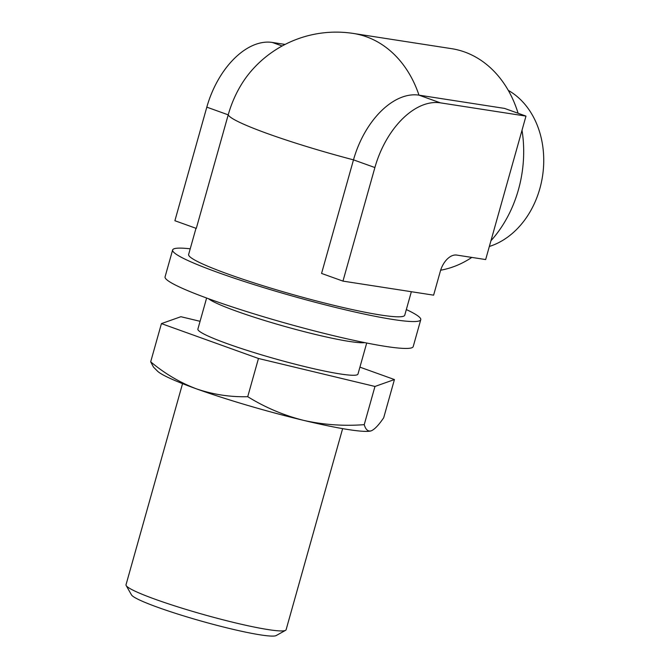 <?xml version="1.0" encoding="UTF-8"?>
<svg xmlns="http://www.w3.org/2000/svg" width="669" height="669" viewBox="0 0 669 669"><rect width="100%" height="100%" fill="white"/><g stroke="black" fill="none" stroke-linecap="round" stroke-linejoin="round"><path stroke-width="1" d="M518.099 113.27A112.241 88.693 -81.2 0 0 464.621 51.99A112.241 88.693 -81.2 0 0 451.558 48.661L353.357 33.45A112.241 112.241 0 0 0 250.482 71.876A74.828 45.333 109.8 0 0 228.213 114.842L196.293 228.405L174.893 220.72L206.813 107.149A74.828 45.333 -70.2 0 1 272.3 42.448L285.086 44.43M440.645 270.209A112.241 88.693 -81.2 0 0 471.821 257.414M490.946 240.756A112.241 88.693 -81.2 0 0 522.012 130.229M525.985 116.105L485.661 259.555L456.701 255.073A18.707 11.331 -70.2 0 0 440.336 271.246L433.612 295.163L342.963 281.114L374.891 167.551A74.828 45.333 -70.2 0 1 440.378 102.842L525.985 116.105L504.585 108.411L418.978 95.149A112.241 88.693 -81.2 0 0 366.42 36.778A112.241 88.693 -81.2 0 0 353.357 33.45M411.351 291.709L404.745 315.208A112.241 10.403 -164.3 0 1 341.976 307.255A112.241 10.403 -164.3 0 1 228.706 274.307A112.241 10.403 -164.3 0 1 188.633 254.463L195.992 228.296M440.378 102.842L418.978 95.149A74.828 45.333 -70.2 0 0 353.491 159.858L321.563 273.429L342.963 281.114M366.704 343.021L357.974 374.08A83.14 7.71 -164.3 0 1 311.478 368.193A83.14 7.71 -164.3 0 1 227.569 343.782A83.14 7.71 -164.3 0 1 197.89 329.081L206.621 298.023M364.781 342.637A83.14 7.71 -164.3 0 1 236.709 311.269A83.14 7.71 -164.3 0 1 208.46 298.7M489.34 246.468A83.14 65.696 -81.2 0 0 542.977 172.911A83.14 65.696 -81.2 0 0 508.298 90.39M406.334 309.555A128.874 11.95 -164.3 0 1 420.759 319.707L413.199 346.609A128.874 11.95 -164.3 0 1 341.123 337.477A128.874 11.95 -164.3 0 1 211.078 299.645A128.874 11.95 -164.3 0 1 165.067 276.857L172.627 249.963A128.874 11.95 -164.3 0 1 190.222 248.809M420.759 319.707A128.874 11.95 -164.3 0 1 348.683 310.583A128.874 11.95 -164.3 0 1 218.638 272.743A128.874 11.95 -164.3 0 1 172.627 249.963M359.922 367.147L394.434 379.549L374.966 386.456L258.468 358.484L161.43 323.612L180.889 316.713L200.073 321.312M153.427 367.005L150.684 361.82C164.733 373.611 180.011 382.626 196.502 388.873C213.168 394.543 230.245 397.152 247.722 396.692C265.024 407.396 283.539 415.265 303.274 420.291C323.152 424.765 343.473 426.22 364.229 424.664C365.684 429.674 368.025 431.722 371.262 430.819C374.648 429.373 378.788 425.016 383.697 417.757L394.434 379.549M150.684 361.82L161.43 323.612M247.722 396.692L258.468 358.484M364.229 424.664L374.966 386.456M370.802 430.961A112.241 10.403 -164.3 0 1 370.676 430.995L371.262 430.819M342.637 428.628L286.106 629.746A83.14 7.71 -164.3 0 1 285.563 630.34L276.188 635.55A75.497 6.999 -164.3 0 1 231.349 628.935A75.497 6.999 -164.3 0 1 158.277 607.502A75.497 6.999 -164.3 0 1 131.467 594.866L126.173 585.542A83.14 7.71 -164.3 0 1 126.023 584.748L182.553 383.63M285.563 630.34A83.14 7.71 -164.3 0 1 236.182 623.056A83.14 7.71 -164.3 0 1 155.71 599.449A83.14 7.71 -164.3 0 1 126.173 585.542M370.676 430.995A112.241 10.403 -164.3 0 1 303.274 420.291A112.241 10.403 -164.3 0 1 196.502 388.873A112.241 10.403 -164.3 0 1 157.391 371.044L153.41 367.022M374.891 167.551L353.491 159.858A112.241 10.403 -164.3 0 1 268.194 133.842A112.241 10.403 -164.3 0 1 228.213 114.842L206.813 107.149M272.3 42.448L282.151 45.985"/></g></svg>
